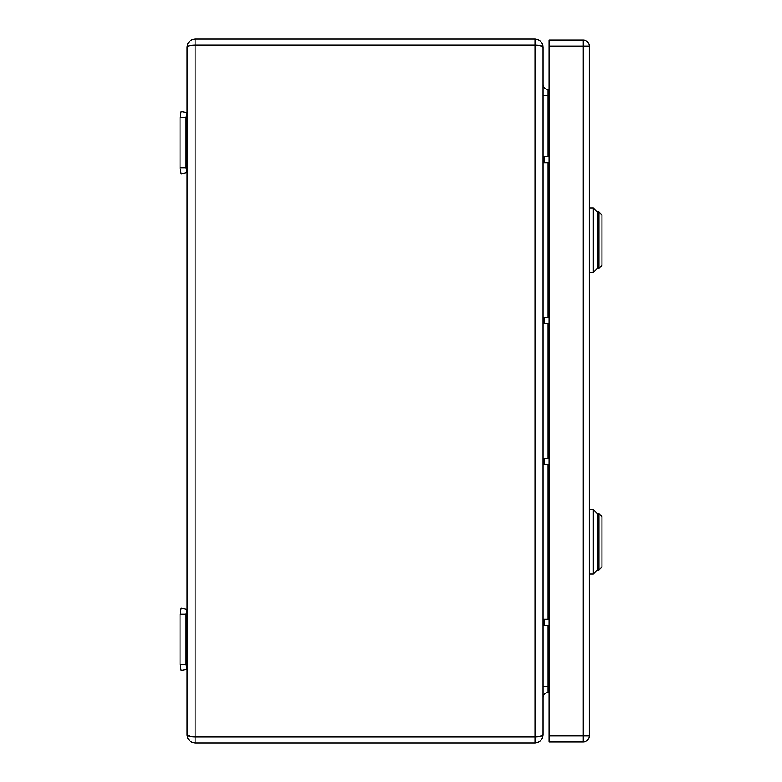 <?xml version="1.0" encoding="UTF-8"?>
<svg xmlns="http://www.w3.org/2000/svg" width="782" height="782" viewBox="0 0 782 782"><rect width="100%" height="100%" fill="white"/><g stroke="black" fill="none" stroke-linecap="round" stroke-linejoin="round"><path stroke-width="1.17" d="M549.052 95.404L548.045 95.404L548.045 89.373A5.024 5.024 0 0 1 543.021 84.348A5.024 5.024 0 0 0 548.045 89.373L549.052 89.373M543.021 697.652A5.024 5.024 0 0 1 548.045 692.627L549.052 692.627M539.736 45.522L543.021 47.145L543.021 734.855C542.552 736.067 539.873 736.742 534.976 736.869L534.976 742.9L195.138 742.9L195.138 736.869L534.976 736.869L534.976 45.131L195.138 45.131L195.138 736.869C190.251 736.742 187.572 736.067 187.103 734.855L187.103 47.145C187.572 45.933 190.251 45.258 195.138 45.131L195.138 39.1L534.976 39.1C539.863 39.618 542.542 42.296 543.021 47.145C542.552 45.933 539.873 45.258 534.976 45.131L534.976 39.1M539.736 736.478L543.021 734.855C542.552 739.694 539.873 742.382 534.976 742.9M190.378 736.478L187.103 734.855C187.572 739.694 190.251 742.382 195.138 742.9M190.378 45.522L188.325 46.079M195.138 39.1C190.251 39.618 187.572 42.296 187.103 47.145C187.572 42.296 190.251 39.618 195.138 39.1M180.065 664.475L181.199 670.506L187.103 669.275L186.096 664.475L180.065 664.475L180.065 614.202L186.096 614.202L186.096 664.475M186.096 614.202L187.103 609.413L181.199 608.171L180.065 614.202M180.065 167.798L180.065 117.525L186.096 117.525L186.096 167.798L180.065 167.798L180.065 168.423L181.199 173.829L187.103 172.587L186.096 167.798M186.096 117.525L187.103 112.725L181.199 111.494L180.065 117.525M543.021 625.268L549.052 625.268M543.021 619.236L549.052 619.236M543.021 464.4L549.052 464.4M543.021 458.36L549.052 458.36M543.021 162.764L549.052 162.764M543.021 156.732L549.052 156.732M543.021 323.64L549.052 323.64M543.021 317.6L549.052 317.6M549.052 741.893L549.052 735.862L583.235 735.862L583.235 741.893L549.052 741.893M549.052 46.138L549.052 40.107L583.235 40.107L583.235 46.138L589.266 46.138L589.266 735.862A6.031 6.031 0 0 1 583.235 741.893A6.031 6.031 0 0 0 589.266 735.862L583.235 735.862L583.235 46.138L549.052 46.138L549.052 735.862M589.266 46.138A6.031 6.031 0 0 0 583.235 40.107M589.266 573.988L593.294 573.988L593.294 509.639L589.266 509.639M593.294 573.988L597.311 569.97L598.924 569.97L601.935 566.95L601.935 516.677L598.924 513.666L597.311 513.666L597.311 569.97L597.311 513.666L593.294 509.639M598.924 569.97L598.924 513.666M589.266 272.361L593.294 272.361L593.294 208.012L589.266 208.012M593.294 272.361L597.311 268.334L598.924 268.334L601.935 265.323L601.935 215.05L598.924 212.03L597.311 212.03L597.311 268.334L597.311 212.03L593.294 208.012M598.924 268.334L598.924 212.03M548.045 625.268L548.045 686.596L549.052 686.596M543.021 95.404L548.045 95.404L548.045 156.732M548.045 162.764L548.045 317.6M548.045 323.64L548.045 458.36M548.045 464.4L548.045 619.236M543.021 686.596L548.045 686.596L548.045 692.627M544.184 625.268L544.184 619.236M544.184 464.4L544.184 458.36M544.184 162.764L544.184 156.732M544.184 323.64L544.184 317.6M543.021 47.145L542.688 44.867M542.61 737.406L543.021 734.855L542.61 737.406M542.943 46.04L542.698 44.897M187.514 44.594L187.103 47.145L187.514 44.594M187.103 734.855L187.172 735.97"/></g></svg>
